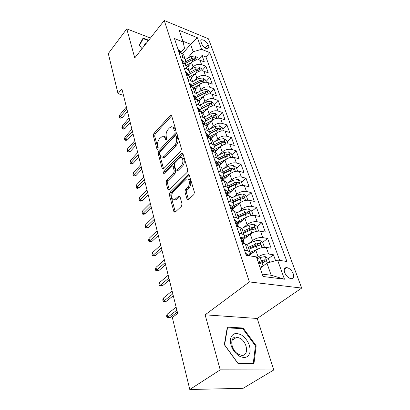 <?xml version="1.0" encoding="UTF-8"?>
<svg xmlns="http://www.w3.org/2000/svg" width="410" height="410" viewBox="0 0 410 410"><rect width="100%" height="100%" fill="white"/><g stroke="black" fill="none" stroke-linecap="round" stroke-linejoin="round"><path stroke-width="0.61" d="M175.162 130.59L175.567 128.976L171.585 115.63L170.857 115.066L170.283 115.43L153.888 133.527L153.335 135.73L156.927 148.984L157.476 149.404L157.799 149.189L158.193 147.62L157.722 145.883C157.23 143.254 157.829 140.866 159.521 138.724L162.503 136.187C163.667 135.971 164.487 136.602 164.963 138.083L165.455 139.83L166.009 140.246L166.363 140.02L166.762 138.426L166.26 136.684C165.742 134.044 166.352 131.62 168.09 129.422L169.494 127.894L171.226 126.787C172.4 126.582 173.225 127.213 173.707 128.668L174.224 130.416L174.783 130.831L175.162 130.59M293.201 273.701C291.659 270.246 289.521 268.212 286.78 267.592C284.412 267.638 283.699 269.288 284.648 272.537C286.159 275.991 288.286 278.047 291.033 278.703C293.468 278.667 294.19 276.996 293.201 273.701M187.027 199.152L188.144 199.87L193.792 194.642L194.417 192.172L189.353 175.193L188.323 174.511L169.924 192.433L169.33 194.781L173.881 211.575L174.962 212.293L175.27 212.083L181.43 206.286L182.04 203.867L179.985 196.574L178.934 195.867L174.629 199.639C171.549 201.12 170.565 194.032 173.466 191.449L186.422 179.129C189.563 177.72 190.563 184.828 187.56 187.462L185.53 189.42L184.915 191.839L187.027 199.152L188.436 199.45L186.319 192.147L184.915 191.839M205.133 314.829L220.211 369.866L189.789 389.5L243.099 388.316L273.803 369.963L257.234 318.473L301.693 288.066L249.372 281.931L205.133 314.829L257.234 318.473M150.439 38.027L126.792 28.874L134.752 57.923L164.261 20.5L249.372 281.931M126.792 28.874L108.307 53.556L118.034 93.649L123.492 95.345M189.789 389.5L172.338 317.56L177.679 313.404L121.883 88.867L118.034 93.649M180.856 151.054L181.451 148.702L176.838 133.24L176.023 132.64L175.49 132.978L158.634 150.962L158.07 153.212L162.227 168.546L163.098 169.186L163.518 168.905L180.856 151.054M182.952 153.729L187.78 169.924L187.17 172.333L168.889 190.25L167.921 189.569L166.04 182.635L166.624 180.318L173.666 173.235L174.255 170.893L172.969 166.357L172.062 165.707L171.621 165.994L164.092 173.584C163.303 173.374 163.226 172.687 163.872 171.523L181.553 153.401L182.035 153.089L182.927 153.76L181.553 153.401M275.571 260.652L273.465 254.779L268.381 258.623M263.84 262.057L264.506 261.554M256.788 258.044L258.141 257.003C261.503 254.728 264.983 253.728 268.576 254.005L266.233 247.384L271.102 248.193L267.622 238.471L262.682 242.346M248.603 243.663L252.504 240.547C255.794 238.246 259.217 237.267 262.774 237.605L260.509 231.194L265.337 232.096L261.964 222.681L257.142 226.602M243.407 227.642L247.056 224.624C250.269 222.297 253.641 221.333 257.162 221.733L254.964 215.522L259.75 216.511L256.486 207.393L251.776 211.35M237.631 223.245L239.358 221.795M238.353 212.129L241.777 209.202C244.919 206.855 248.234 205.912 251.725 206.358L249.598 200.346L254.338 201.407L251.176 192.577L246.574 196.569M232.747 208.572L235.827 205.897M233.439 197.107L236.662 194.258C239.737 191.9 243.002 190.968 246.456 191.465L244.391 185.638L249.095 186.775L246.026 178.207L241.526 182.235M227.909 194.427L232.239 190.547M228.657 182.547L231.701 179.775C234.715 177.402 237.933 176.484 241.346 177.028L239.348 171.375L244.011 172.584L241.034 164.272L236.631 168.331M224.009 168.433L226.894 165.727C229.846 163.344 233.013 162.442 236.396 163.026L234.453 157.542L239.076 158.813L236.186 150.752L231.881 154.831M219.488 154.744L222.23 152.1C225.121 149.701 228.242 148.815 231.588 149.44L229.708 144.12L234.289 145.453L231.486 137.622L227.268 141.722M215.096 141.455L217.7 138.872C220.534 136.463 223.609 135.592 226.925 136.258L225.095 131.087L229.641 132.476L226.914 124.871L222.789 128.991M210.817 128.555L213.302 126.024C216.08 123.61 219.109 122.754 222.394 123.451L220.621 118.434L225.121 119.874L222.476 112.478L218.433 116.614M206.655 116.02L209.028 113.544C211.755 111.125 214.743 110.28 217.997 111.013L216.27 106.134L220.734 107.62L218.161 100.435L214.199 104.586M202.607 103.843L204.877 101.413C207.552 98.989 210.499 98.159 213.718 98.918L212.042 94.177L216.465 95.709L213.964 88.724L210.079 92.885M198.66 92.004L200.844 89.621C203.462 87.192 206.368 86.372 209.561 87.161L207.926 82.553L212.313 84.127L209.879 77.331L206.071 81.498M194.822 80.488L196.913 78.151C199.491 75.722 202.355 74.912 205.512 75.727L203.929 71.243L208.275 72.857L205.907 66.241L201.576 64.601C198.45 63.76 195.621 64.554 193.095 66.989L191.08 69.285M202.171 70.417L205.907 66.241M266.233 247.384C262.656 247.076 259.197 248.07 255.866 250.356L248.967 255.743M260.509 231.194C256.967 230.83 253.564 231.804 250.305 234.115L243.181 239.891M254.964 215.522C251.458 215.106 248.111 216.065 244.924 218.397L237.964 224.234M249.598 200.346C246.123 199.875 242.828 200.818 239.712 203.165L232.931 209.049M244.391 185.638C240.957 185.12 237.713 186.043 234.658 188.41L227.904 194.458M239.348 171.375C235.945 170.816 232.752 171.723 229.759 174.107L223.148 180.205M234.453 157.542C231.086 156.943 227.939 157.835 225.013 160.228L218.858 166.071M229.708 144.12C226.371 143.479 223.271 144.361 220.401 146.76L214.866 152.161M225.095 131.087C221.795 130.411 218.735 131.277 215.926 133.691L210.889 138.734M220.621 118.434C217.351 117.721 214.338 118.572 211.58 120.991L206.927 125.767M216.27 106.134C213.031 105.39 210.058 106.231 207.357 108.65L203.001 113.237M212.042 94.177C208.833 93.403 205.902 94.233 203.252 96.657L199.116 101.111M207.926 82.553C204.749 81.749 201.858 82.564 199.26 84.998L195.278 89.38M203.929 71.243C200.782 70.412 197.927 71.217 195.375 73.651L191.47 78.043M200.967 41.769L201.802 44.075C203.539 47.227 205.728 48.887 208.372 49.051C209.177 48.81 209.382 48.119 208.992 46.981L208.142 44.685C206.389 41.538 204.2 39.893 201.566 39.749C200.797 39.99 200.598 40.662 200.967 41.769M301.693 288.066L208.464 38.806L164.261 20.5M262.257 274.106L271.184 275.264L266.951 263.128L277.57 260.078L286.933 261.498L209.792 52.593L201.597 49.333L193.177 51.701L187.437 58.379M277.57 260.078L284.468 279.21L263.071 276.499L256.388 256.865L246.215 255.327L174.45 38.54L183.203 42.025L179.206 30.284L197.415 37.746L201.597 49.333M279.676 260.396L205.933 56.964L202.038 55.442L204.344 61.884L200.034 60.234C196.918 59.383 194.104 60.173 191.593 62.607L187.765 67.009M184.449 63.586C185.566 62.135 185.822 60.741 185.207 59.399L183.044 57.579L180.426 56.59M184.008 55.816L183.726 54.981L181.568 53.151L178.955 52.152M244.519 250.208L247.517 250.684L249.844 251.878C250.382 252.888 249.88 254.051 248.332 255.358M247.789 245.769L247.573 245.118L245.247 243.894L242.264 243.396M238.938 233.346L241.905 233.879L244.222 235.145C244.77 236.196 244.293 237.385 242.787 238.712M242.254 229.282L242.028 228.611L239.712 227.314L236.76 226.761M233.541 217.049L236.478 217.628L238.789 218.96C239.348 220.047 238.892 221.262 237.421 222.609M236.898 213.328L236.662 212.636L234.361 211.278L231.435 210.678M228.324 201.279L231.23 201.91L233.531 203.304C234.095 204.421 233.664 205.661 232.229 207.019M231.711 197.892L231.476 197.179L229.18 195.765L226.279 195.114M223.271 186.012L226.151 186.693L228.437 188.139C229.011 189.287 228.601 190.547 227.201 191.926M226.694 182.937L226.448 182.209L224.162 180.738L221.292 180.046M218.376 171.231L221.231 171.954L223.506 173.45C224.085 174.629 223.691 175.91 222.328 177.294M221.825 168.448L221.574 167.705L219.304 166.183L216.459 165.45M213.636 156.912L216.459 157.671L218.725 159.218C219.309 160.418 218.935 161.719 217.602 163.118M217.11 154.406L216.854 153.642L214.594 152.079L211.78 151.305M209.038 143.023L211.837 143.823L214.092 145.412C214.681 146.636 214.327 147.954 213.021 149.363M212.534 140.779L212.277 140.01L210.028 138.401L207.24 137.591M204.58 129.56L207.352 130.39L209.597 132.025C210.192 133.27 209.848 134.603 208.577 136.017M208.095 127.561L207.834 126.777L205.6 125.132L202.837 124.286M200.254 116.496L203.001 117.357L205.231 119.028C205.83 120.294 205.507 121.637 204.262 123.061M203.79 114.733L203.524 113.934L201.3 112.253L198.563 111.376M196.057 103.812L198.778 104.704L200.992 106.41C201.597 107.692 201.289 109.05 200.07 110.48M199.603 102.269L199.332 101.465L197.123 99.748L194.412 98.841M191.982 91.497L194.678 92.414L196.877 94.151C197.487 95.453 197.189 96.821 195.995 98.256M195.539 90.164L195.262 89.344L193.069 87.596L190.383 86.669M188.021 79.53L190.691 80.473L192.879 82.241C193.489 83.558 193.207 84.937 192.039 86.377M191.588 78.392L191.311 77.567L189.128 75.794L186.468 74.835M184.172 67.896L186.811 68.87L188.989 70.658C189.599 71.991 189.333 73.38 188.19 74.82M187.744 66.948L187.467 66.118L185.294 64.314L182.66 63.335M205.512 75.727L209.879 77.331M209.561 87.161L213.964 88.724M213.718 98.918L218.161 100.435M217.997 111.013L222.476 112.478M222.394 123.451L226.914 124.871M226.925 136.258L231.486 137.622M231.588 149.44L236.186 150.752M236.396 163.026L241.034 164.272M241.346 177.028L246.026 178.207M246.456 191.465L251.176 192.577M251.725 206.358L256.486 207.393M257.162 221.733L261.964 222.681M262.774 237.605L267.622 238.471M268.576 254.005L273.465 254.779M266.951 263.128L260.237 268.176M193.177 51.701L190.578 44.265L182.932 41.215M182.588 53.689L190.578 44.265L197.415 37.746M180.805 52.649L184.474 48.303L183.203 42.025M220.211 369.866L273.803 369.963M198.373 59.624L202.038 55.442M205.933 56.964L209.792 52.593M284.468 279.21L271.184 275.264M148.712 40.221L143.09 38.063L139.231 45.079L142.029 48.693M253.964 363.526L256.163 345.743L243.104 328.01L227.335 327.124L224.316 344.666L237.892 363.362L253.964 363.526M242.151 328.666L243.104 328.01M255.394 346.24L256.163 345.743M175.403 130.236L175.055 129.058C174.609 127.705 173.85 127.064 172.779 127.141M164.031 136.52C165.107 136.422 165.865 137.063 166.301 138.452L166.629 139.605M171.641 115.804L155.211 133.891L154.657 136.094L158.096 148.712M176.869 133.337L159.977 151.31L159.413 153.555L163.575 168.848M175.905 136.094L175.331 135.669L174.967 135.905L160.131 151.679L159.731 153.258L160.243 155.123C160.74 156.733 161.622 157.394 162.888 157.107L164.343 156.143L174.593 145.391C176.397 143.167 177.023 140.691 176.464 137.97L175.905 136.094L177.258 136.474L175.736 135.787M162.616 157.168L164.241 157.445L165.696 156.487L164.343 156.143M177.258 136.474L177.817 138.349C178.381 141.071 177.755 143.541 175.951 145.76L165.696 156.487M167.921 189.569L169.299 189.866L167.413 182.942L166.04 182.635M172.702 165.865L174.337 166.691L175.629 171.221L175.039 173.563L167.998 180.625L167.413 182.942M182.927 153.76L165.23 171.841L164.784 172.979M181.138 165.717C183.936 163.139 183.193 156.502 180.262 157.64L179.011 158.45L174.916 162.632L174.327 164.969L175.623 169.509L176.566 170.165L181.138 165.717L182.517 166.06C185.197 163.595 184.669 157.204 181.866 157.937M177.263 170.334L178.376 170.217L176.997 169.883M182.517 166.06L178.376 170.217M188.18 179.354C191.132 178.586 191.777 185.315 188.964 187.775L186.929 189.727L186.319 192.147M174.301 199.747L176.023 199.926L176.951 199.306L175.552 199.014M179.939 196.436L176.951 199.306M189.323 175.101L171.308 192.726L170.719 195.073L175.28 211.842L173.881 211.575M198.466 59.88L197.789 57.969L195.052 55.985L190.978 56.452L185.279 59.552M191.736 62.448L186.724 65.159M189.112 65.462L187.529 66.312M184.551 63.898L192.126 59.793L195.637 59.066C196.011 58.609 195.719 58.194 194.76 57.815L191.68 58.497L185.366 61.92M178.171 49.774L178.862 49.733L180.415 51.481M180.861 52.88L180.057 52.147L179.944 52.531M126.864 108.922L120.13 116.988L122.313 117.614L120.745 118.208L119.53 117.865L120.13 116.988L119.664 115.041L126.377 106.969M122.313 117.614L127.489 111.443M119.53 117.865L119.274 116.783L119.664 115.041M146.262 43.322C145.094 43.66 144.463 44.459 144.381 45.71M139.492 45.423L143.223 38.627L148.399 40.616M141.711 40.569L143.223 38.627M241.818 335.236C235.883 332.059 232.086 333.325 230.43 339.039C230.046 345.686 232.829 351.288 238.774 355.844C244.898 358.955 248.68 357.556 250.115 351.657C250.31 345.077 247.548 339.603 241.818 335.236M240.342 338.419L236.872 337.097C229.544 335.78 230.287 349.484 238.015 354.014L241.27 355.28C248.885 356.69 247.937 342.847 240.342 338.419M253.293 363.111L237.728 362.942L224.583 344.851L227.499 327.851L242.781 328.702L255.44 345.886L253.293 363.111L252.652 363.511M227.166 328.087L227.499 327.851M202.345 70.899L201.612 68.829L198.845 66.84L194.719 67.327L188.918 70.448M195.565 73.441L190.178 76.321M192.879 76.455L191.193 77.357M188.21 74.881L195.903 70.756L199.439 70.018C199.834 69.546 199.547 69.116 198.563 68.726L195.442 69.423L189.241 72.754M196.159 70.623L197.23 70.228L198.563 68.726M206.327 82.225L205.543 79.986L202.74 77.987L198.563 78.494L192.674 81.631M199.506 84.737L193.643 87.837M196.759 87.75L194.863 88.75M192.372 85.946L199.778 82.02L203.339 81.267C203.765 80.785 203.473 80.339 202.468 79.94L199.306 80.652L193.187 83.901M192.428 85.869L201.11 81.441L202.468 79.94M210.422 93.864L209.577 91.45L206.742 89.441L202.514 89.974L196.534 93.121M203.565 96.34L197.082 99.732M200.746 99.353L198.542 100.506M196.667 97.319L203.765 93.598L207.352 92.834C207.808 92.332 207.516 91.881 206.481 91.466L203.278 92.194L197.195 95.386M196.749 97.165L205.097 92.962L206.481 91.466M214.635 105.831L213.723 103.238L210.858 101.224L206.578 101.777L200.5 104.934M207.747 108.271L200.541 111.992M204.856 111.284L202.212 112.647M201.002 109.055L207.86 105.503L211.478 104.724C211.96 104.212 211.668 103.74 210.607 103.315L207.363 104.058L201.264 107.22M201.09 108.834L209.197 104.806L210.607 103.315M181.814 60.777L182.506 60.716L184.07 62.448M184.613 64.062L183.741 63.186L183.665 63.709M129.601 119.93L122.749 127.966L124.953 128.571L123.359 129.16L122.134 128.827L122.749 127.966L122.272 125.972L129.104 117.926M124.953 128.571L130.221 122.426M122.134 128.827L121.873 127.72L122.272 125.972M185.556 72.083L186.258 72.006L187.821 73.718M188.457 75.553L187.524 74.533L187.513 75.214M132.404 131.22L125.429 139.231L127.659 139.815L126.044 140.389L124.804 140.066L125.429 139.231L124.942 137.181L131.897 129.165M127.659 139.815L133.019 133.691M124.804 140.066L124.537 138.928L124.942 137.181M189.405 83.712L190.112 83.614L191.68 85.3M192.387 87.361L191.419 86.202L191.496 87.053M135.285 142.813L128.186 150.783L130.436 151.346L128.791 151.91L127.546 151.597L128.186 150.783L127.684 148.681L134.762 140.702M130.436 151.346L135.889 145.248M127.546 151.597L127.269 150.434L127.684 148.681M193.361 95.673L194.073 95.556L195.652 97.221M196.416 99.512L195.421 98.205L195.611 99.24M138.242 154.708L131.015 162.642L133.286 163.18L131.615 163.733L130.354 163.436L131.015 162.642L130.498 160.484L137.704 152.546M133.286 163.18L138.841 157.117M130.354 163.436L130.072 162.237L130.498 160.484M218.971 118.147L217.992 115.364L215.091 113.334L210.755 113.913L204.58 117.086M212.062 120.54L204.698 124.297M209.085 123.553L205.835 125.209M205.395 121.165L212.072 117.747L215.721 116.952C216.234 116.425 215.942 115.943 214.855 115.502L211.56 116.261L205.4 119.418M205.466 120.888L213.41 116.988L214.855 115.502M197.441 107.984L198.153 107.845L199.737 109.48M200.546 112.012L199.547 110.556L199.875 111.797M141.281 166.931L133.916 174.819L136.212 175.331L134.516 175.869L133.24 175.583L133.916 174.819L133.388 172.6L140.727 164.707M136.212 175.331L141.87 169.299M133.24 175.583L132.948 174.358L133.388 172.6M223.429 130.821L222.379 127.833L219.447 125.798L215.055 126.403L208.777 129.586M216.516 133.153L208.9 136.991M213.441 136.176L209.387 138.216M209.853 133.665L216.413 130.349L220.083 129.539C220.626 128.996 220.339 128.499 219.222 128.043L215.885 128.817L209.587 132.005M209.884 133.332L217.751 129.524L219.222 128.043M201.633 120.653L202.35 120.499L203.939 122.103M204.774 124.881L204.58 124.025L203.79 123.277C203.406 123.502 203.58 123.989 204.303 124.737M144.402 179.483L136.899 187.324L139.215 187.811L137.488 188.333L136.202 188.062L136.899 187.324L136.356 185.048L143.833 177.202M139.215 187.811L144.981 181.82M136.202 188.062L135.905 186.801L136.356 185.048M228.027 143.869L226.899 140.666L223.927 138.626L219.478 139.262L213.097 142.454M221.123 146.134L213.251 150.05M217.935 149.168L213.61 151.316M214.379 146.565L220.877 143.321L224.572 142.501C225.151 141.937 224.87 141.424 223.716 140.953L220.334 141.747L213.933 144.94M214.348 146.185L222.215 142.429L223.716 140.953M205.953 133.706L206.676 133.527L208.27 135.1M209.11 138.134L208.936 137.104L208.162 136.376C207.773 136.735 208.019 137.299 208.9 138.062L208.926 138.083M147.605 192.387L139.964 200.167L142.306 200.628L140.548 201.136L139.246 200.879L139.964 200.167L139.405 197.83L147.021 190.04M142.306 200.628L148.174 194.678M139.246 200.879L138.939 199.583L139.405 197.83M232.757 157.312L231.547 153.883L228.544 151.833L224.034 152.499L217.546 155.703M225.9 159.495L217.73 163.498M222.574 162.539L218.156 164.702M218.966 159.885L225.474 156.681L229.195 155.846C229.815 155.267 229.533 154.734 228.349 154.247L224.916 155.057L218.407 158.265M218.848 159.47L226.812 155.713L228.349 154.247M210.407 147.154L211.129 146.954L212.734 148.492M213.564 151.726L213.425 150.578L212.667 149.87C212.257 150.239 212.503 150.818 213.405 151.603L213.677 151.828M150.906 205.656L143.111 213.374L145.473 213.805L143.69 214.292L142.378 214.056L143.111 213.374L142.536 210.971L150.301 203.237M145.473 213.805L151.459 207.901M142.378 214.056L142.06 212.718L142.536 210.971M237.631 171.165L236.339 167.5L233.3 165.445L228.729 166.137L222.128 169.35M230.861 173.24L222.348 177.356M227.36 176.32L222.743 178.55M223.604 173.65L230.21 170.447L233.956 169.591C234.617 168.997 234.335 168.448 233.121 167.946L229.636 168.776L223.014 171.99M223.419 173.189L231.547 169.402L233.121 167.946M214.994 161.022L215.727 160.792L217.331 162.293M218.171 165.65L218.053 164.471L217.315 163.785C216.875 164.164 217.121 164.753 218.053 165.558L218.494 165.978M154.293 219.299L146.344 226.95L148.738 227.345L146.918 227.816L145.596 227.596L146.344 226.95L145.755 224.475L153.678 216.813M148.738 227.345L154.842 221.502M145.596 227.596L145.268 226.228L145.755 224.475M242.658 185.443L241.28 181.527L238.2 179.467L233.567 180.195L226.853 183.413M236.052 187.38L227.76 191.326M232.306 190.517L227.494 192.802M228.344 187.862L235.094 184.638L238.866 183.767C239.563 183.157 239.286 182.588 238.036 182.066L234.499 182.916L227.765 186.135M228.16 187.308L236.432 183.511L238.036 182.066M219.729 175.321L220.462 175.065L222.071 176.525M222.917 180.01L222.83 178.796L222.107 178.14C221.641 178.524 221.887 179.129 222.84 179.959L223.409 180.549M157.783 233.341L149.676 240.911L152.089 241.28L150.244 241.731L148.902 241.526L149.676 240.911L149.071 238.369L157.148 230.784M152.089 241.28L158.316 235.489M148.902 241.526L148.569 240.116L149.071 238.369M247.84 200.177L246.369 195.995L243.253 193.93L238.553 194.688L231.722 197.917M241.464 201.951L233.295 205.769M237.421 205.154L232.393 207.506M233.264 202.504L240.132 199.275L243.924 198.384C244.667 197.753 244.396 197.169 243.104 196.626L239.522 197.497L232.665 200.726M233.049 201.869L241.464 198.061L243.104 196.626M224.613 190.081L225.351 189.794L226.961 191.209M227.806 194.827L227.75 193.582L227.053 192.946C226.561 193.341 226.802 193.961 227.786 194.817L228.452 195.601M161.376 247.794L153.104 255.281L155.544 255.609L153.658 256.04L152.305 255.86L153.104 255.281L152.479 252.662L160.72 245.159M155.544 255.609L161.894 249.89M152.305 255.86L151.961 254.405L152.479 252.662M253.19 215.378L251.622 210.919L248.465 208.849L243.699 209.643L236.744 212.877M247.076 216.992L238.845 220.754M242.715 220.247L237.441 222.676M238.333 217.613L245.329 214.374L249.147 213.466C249.936 212.821 249.664 212.211 248.337 211.647L244.698 212.539L237.718 215.773M238.092 216.89L246.656 213.072L248.337 211.647M229.656 205.313L230.399 205L232.014 206.368M232.849 210.13L232.834 208.844L232.157 208.239C231.64 208.639 231.881 209.279 232.89 210.156L233.459 210.709M165.076 262.677L156.63 270.072L159.095 270.364L157.179 270.774L155.81 270.61L156.63 270.072L155.984 267.376L164.4 259.966M159.095 270.364L165.578 264.711M155.81 270.61L155.457 269.119L155.984 267.376M258.623 231.076L257.044 226.32L253.846 224.244L249.013 225.08L241.844 228.355M252.888 232.542L244.432 236.293M248.199 235.822L243.601 237.902M243.571 233.203L250.695 229.964L254.533 229.036C255.368 228.37 255.107 227.74 253.739 227.155L250.044 228.068L242.935 231.307M243.299 232.388L252.017 228.56L253.739 227.155M234.868 221.051L235.612 220.703L237.226 222.02M238.051 225.93L238.087 224.603L237.431 224.029C236.883 224.439 237.129 225.095 238.159 225.997L238.876 226.976M168.884 278.016L160.259 285.309L162.755 285.56L159.418 285.806L160.259 285.309L159.598 282.531L168.192 275.218M162.755 285.56L169.376 279.984M159.418 285.806L159.054 284.263L159.598 282.531M263.958 247.322L264.353 247.097L262.641 242.223L259.402 240.142L254.497 241.018L246.866 244.447M258.915 248.609L250.044 252.416M253.887 251.899L249.762 253.734M248.978 249.306L256.235 246.067L260.099 245.118C260.986 244.432 260.724 243.781 259.315 243.171L255.563 244.104L248.322 247.348M248.67 248.393L257.552 244.56L259.315 243.171M264.353 247.097L264.076 247.312M240.25 237.318L240.998 236.934L242.612 238.195M243.422 242.254L243.514 240.895L242.884 240.352C242.305 240.772 242.546 241.444 243.612 242.377L244.319 243.32M172.815 293.821L164.005 301.002L166.522 301.212L163.134 301.452L164.005 301.002L163.323 298.142L172.097 290.941M166.522 301.212L173.286 295.723M163.134 301.452L162.76 299.869L163.323 298.142M269.718 262.333L268.422 258.654L265.142 256.573L260.165 257.485L257.065 258.853M263.42 265.782L259.94 267.294M258.838 264.071L261.964 262.702L265.844 261.739C266.787 261.026 266.531 260.355 265.08 259.72L261.267 260.678L258.151 262.046M258.495 263.056L263.271 261.088L265.08 259.72M245.821 254.133L246.569 253.718L248.183 254.917M176.864 310.119L167.859 317.181L170.406 317.345L166.967 317.586L167.859 317.181L167.157 314.234L176.126 307.146M170.406 317.345L177.32 311.948M166.967 317.586L166.578 315.951L167.157 314.234M258.141 257.003L255.866 250.356M252.504 240.547L250.305 234.115M247.056 224.624L244.924 218.397M241.777 209.202L239.712 203.165M236.662 194.258L234.658 188.41M231.701 179.775L229.759 174.107M226.894 165.727L225.013 160.228M222.23 152.1L220.401 146.76M217.7 138.872L215.926 133.691M213.302 126.024L211.58 120.991M209.028 113.544L207.357 108.65M204.877 101.413L203.252 96.657M200.844 89.621L199.26 84.998M196.913 78.151L195.375 73.651M193.095 66.989L191.593 62.607M183.044 57.579L181.568 53.151M247.517 250.684L245.247 243.894M241.905 233.879L239.712 227.314M236.478 217.628L234.361 211.278M231.23 201.91L229.18 195.765M226.151 186.693L224.162 180.738M221.231 171.954L219.304 166.183M216.459 157.671L214.594 152.079M211.837 143.823L210.028 138.401M207.352 130.39L205.6 125.132M203.001 117.357L201.3 112.253M198.778 104.704L197.123 99.748M194.678 92.414L193.069 87.596M190.691 80.473L189.128 75.794M186.811 68.87L185.294 64.314M201.576 64.601L200.034 60.234M205.215 48.047L208.142 44.685M207.224 48.995L208.992 46.981M175.055 129.058L173.707 128.668M166.316 140.066L165.455 139.83M166.301 138.452L164.963 138.083M157.783 149.204L156.927 148.984M154.657 136.094L153.335 135.73M155.211 133.891L153.888 133.527M171.616 115.835L170.283 115.43M175.085 130.662L174.224 130.416M163.559 168.864L162.227 168.546M159.413 153.555L158.07 153.212M159.977 151.31L158.634 150.962M176.843 133.363L175.49 132.978M175.951 145.76L174.593 145.391M177.817 138.349L176.464 137.97M167.998 180.625L166.624 180.318M175.039 173.563L173.666 173.235M175.629 171.221L174.255 170.893M174.337 166.691L172.969 166.357M165.23 171.841L163.872 171.523M186.929 189.727L185.53 189.42M188.964 187.775L187.56 187.462M179.923 196.39L178.575 196.108M170.719 195.073L169.33 194.781M171.308 192.726L169.924 192.433M189.297 175.121L187.903 174.793M196.498 59.968L195.119 56.037M191.68 58.497L190.978 56.452M192.736 61.561L192.126 59.793M193.51 59.255L194.76 57.815M178.811 49.733L179.708 52.439M180.103 52.593L180.359 52.285M200.352 70.997L198.911 66.886M195.442 69.423L194.719 67.327M196.534 72.601L195.903 70.756M204.313 82.333L202.812 78.038M199.306 80.652L198.563 78.494M200.439 83.948L199.778 82.02M208.382 93.987L206.814 89.493M203.278 92.194L202.514 89.974M204.457 95.612L203.765 93.598M212.57 105.97L210.93 101.27M207.363 104.058L206.578 101.777M208.582 107.61L207.86 105.503M182.455 60.721L183.419 63.617M183.685 63.719L184.034 63.319M186.201 72.011L187.232 75.112M187.442 75.076L187.806 74.661M190.055 83.625L191.157 86.935M191.311 86.741L191.685 86.32M194.017 95.566L195.196 99.102M195.293 98.738L195.678 98.318M216.88 118.295L215.163 113.385M211.56 116.261L210.755 113.913M212.831 119.945L212.072 117.747M198.097 107.856L199.352 111.628M199.393 111.084L199.788 110.664M221.313 130.985L219.519 125.849M215.885 128.817L215.055 126.403M217.203 132.645L216.413 130.349M202.299 120.509L203.632 124.532M203.611 123.794L204.016 123.374M225.879 144.048L224.003 138.677M220.334 141.747L219.478 139.262M221.702 145.724L220.877 143.321M206.619 133.542L208.044 137.821M207.957 136.884L208.372 136.468M230.584 157.507L228.621 151.885M224.916 155.057L224.034 152.499M226.34 159.193L225.474 156.681M211.078 146.97L212.59 151.526M212.441 150.367L212.857 149.958M235.432 171.375L233.377 165.491M229.636 168.776L228.729 166.137M231.117 173.076L230.21 170.447M215.67 160.812L217.279 165.66M217.059 164.272L217.484 163.862M240.429 185.674L238.277 179.518M234.499 182.916L233.567 180.195M236.042 187.385L235.094 184.638M220.406 175.085L222.117 180.246M221.825 178.606L222.261 178.207M245.585 200.423L243.33 193.981M239.522 197.497L238.553 194.688M241.106 202.109L240.132 199.275M225.295 189.815L227.114 195.298M226.745 193.397L227.181 193.007M250.905 215.65L248.542 208.9M244.698 212.539L243.699 209.643M246.338 217.3L245.329 214.374M230.343 205.026L232.275 210.853M231.829 208.669L232.265 208.285M256.399 231.368L253.923 224.296M250.044 228.068L249.013 225.08M251.735 232.982L250.695 229.964M235.555 220.729L237.61 226.92M237.077 224.439L237.518 224.07M262.072 247.604L259.484 240.193M255.563 244.104L254.497 241.018M257.311 249.183L256.235 246.067M240.942 236.965L243.125 243.54M242.51 240.737L242.945 240.383M267.448 262.984L265.224 256.624M261.267 260.678L260.165 257.485M263.071 265.926L261.964 262.702M246.512 253.749L247.076 255.456M284.279 269.406L286.78 267.592M185.207 59.399L183.726 54.981M188.989 70.658L187.467 66.118M192.879 82.241L191.311 77.567M196.877 94.151L195.262 89.344M200.992 106.41L199.332 101.465M205.231 119.028L203.524 113.934M209.597 132.025L207.834 126.777M214.092 145.412L212.277 140.01M218.725 159.218L216.854 153.642M223.506 173.45L221.574 167.705M228.437 188.139L226.448 182.209M233.531 203.304L231.476 197.179M238.789 218.96L236.662 212.636M244.222 235.145L242.028 228.611M249.844 251.878L247.573 245.118M200.792 40.651L201.566 39.749M171.359 115.215L170.857 115.066M176.597 132.799L176.023 132.64M164.241 157.445L162.888 157.107M177.945 170.498L176.566 170.165M182.696 153.263L182.035 153.089M176.023 199.926L174.629 199.639M179.693 196.031L178.934 195.867M189.082 174.696L188.323 174.511M180.887 52.89L180.231 50.927M231.927 340.443L236.872 337.097M184.592 64.016L183.885 61.9M188.364 75.348L187.642 73.17M192.249 87.002L191.501 84.762M196.241 98.989L195.473 96.683M200.352 111.325L199.562 108.952M204.58 124.025L203.77 121.58M208.936 137.104L208.101 134.588M213.425 150.578L212.564 147.984M212.411 150.121L212.667 149.87M218.053 164.471L217.167 161.796M217.039 164.046L217.315 163.785M222.83 178.796L221.907 176.039M221.815 178.406L222.107 178.14M227.75 193.582L226.807 190.737M226.74 193.228L227.053 192.946M232.834 208.844L231.855 205.907M231.829 208.526L232.157 208.239M238.943 227.171L238.728 226.53M238.087 224.603L237.077 221.569M237.082 224.321L237.431 224.029M244.468 243.76L244.175 242.889M243.514 240.895L242.469 237.759M242.515 240.649L242.884 240.352M248.434 255.661L248.045 254.497"/></g></svg>

